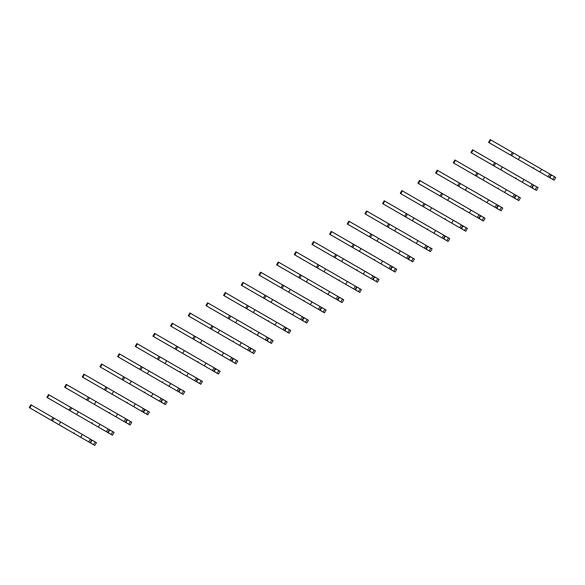 <?xml version="1.0" encoding="UTF-8"?>
<svg xmlns="http://www.w3.org/2000/svg" width="585" height="585" viewBox="0 0 585 585"><rect width="100%" height="100%" fill="white"/><g stroke="black" fill="none" stroke-linecap="round" stroke-linejoin="round"><path stroke-width="0.88" d="M533.696 167.654L533.491 168.319L529.067 165.767M520.474 160.809L510.698 155.164L512.328 152.356L490.193 139.574L488.57 142.389L490.705 143.618M554.463 176.685L555.75 177.423L554.127 180.238L552.84 179.493L554.463 176.685L552.203 175.376L512.321 152.356L510.705 155.171L488.57 142.389M533.491 168.319L550.58 178.191L550.097 177.116L551.033 175.493L552.203 175.376M552.84 179.493L550.58 178.191M550.097 177.116L549.688 176.882M551.033 175.493L550.624 175.259M519.977 156.773L518.354 159.581L548.057 176.736L549.344 177.474L550.968 174.666M548.057 176.736L549.681 173.921M539.992 172.078L541.615 169.262M516.036 177.847L515.824 178.52L511.4 175.968M502.808 171.01L493.031 165.365L494.661 162.557L472.526 149.775L470.903 152.59L473.038 153.818M536.796 186.886L538.083 187.624L536.46 190.439L535.173 189.694L536.796 186.886L494.661 162.55L493.031 165.365L470.903 152.59M515.824 178.52L532.913 188.392L532.43 187.317L533.366 185.694L534.536 185.577M535.173 189.694L532.913 188.392M532.43 187.317L532.021 187.083M533.366 185.694L532.957 185.46M502.31 166.966L500.687 169.782L530.39 186.937L531.677 187.675L533.301 184.86M530.39 186.937L532.014 184.121M522.325 182.279L523.948 179.463M498.369 188.048L498.157 188.721L493.733 186.169M485.141 181.211L475.371 175.566L476.994 172.75L454.859 159.976L453.236 162.791L455.371 164.019M519.136 197.079L520.416 197.825L518.793 200.633L517.506 199.894L519.136 197.079L476.994 172.75L475.371 175.566L453.236 162.791M498.157 188.721L515.246 198.586L514.763 197.518L515.699 195.895L516.869 195.778M517.506 199.894L515.246 198.586M514.763 197.518L514.354 197.277M515.699 195.895L515.29 195.661M484.643 177.167L483.02 179.983L504.658 192.48L514.01 197.876L515.634 195.061M512.723 197.13L514.354 194.322M504.658 192.48L506.288 189.664M480.702 198.249L480.49 198.922L476.066 196.363M467.473 191.405L457.704 185.767L459.327 182.951L437.77 170.506L437.2 170.176L435.569 172.984L437.704 174.22M501.469 207.28L502.749 208.026L501.126 210.834L499.846 210.095L501.469 207.28L459.327 182.951L457.704 185.767L435.569 172.984M480.49 198.922L497.579 208.786L497.096 207.712L498.032 206.088L499.202 205.978M499.846 210.095L497.579 208.786M497.096 207.712L496.687 207.478M498.032 206.088L497.623 205.854M466.976 187.368L465.353 190.183L496.343 208.077L497.967 205.262M495.064 207.331L496.687 204.523M486.998 202.673L488.621 199.865M463.035 208.45L462.837 209.13L458.399 206.564M449.814 201.606L440.037 195.96L441.66 193.152L420.103 180.707L419.533 180.377L417.909 183.185L420.037 184.421M483.802 217.481L485.082 218.22L483.459 221.035L482.179 220.296L483.802 217.481L470.954 210.059L441.66 193.152L440.037 195.968L417.909 183.185M482.179 220.296L479.912 218.987L479.429 217.912L480.365 216.289L481.535 216.172M479.429 217.912L479.02 217.678M480.365 216.289L479.956 216.055M449.309 197.569L447.686 200.384L478.676 218.271L480.3 215.463M479.912 218.987L462.823 209.123M477.397 217.532L479.02 214.717M469.331 212.874L470.954 210.059M445.368 218.651L445.17 219.324L440.732 216.764M432.147 211.807L422.37 206.161L424.001 203.353L401.866 190.571L400.242 193.386L402.37 194.615M466.135 227.682L467.422 228.421L465.792 231.236L464.512 230.49L466.135 227.682L463.876 226.373L423.993 203.353L422.37 206.169L400.242 193.386M464.512 230.49L462.245 229.188L461.762 228.113L462.698 226.49L463.876 226.373M461.762 228.113L461.353 227.879M462.698 226.49L462.296 226.256M431.642 207.77L430.019 210.578L459.73 227.733L461.009 228.472L462.64 225.664M462.245 229.188L445.156 219.316M459.73 227.733L461.353 224.918M451.664 223.075L453.287 220.26M427.701 228.845L427.503 229.525L423.065 226.965M414.48 222.007L404.703 216.362L406.334 213.554L384.199 200.772L382.575 203.587L384.711 204.816M448.468 237.883L449.755 238.621L448.132 241.437L446.845 240.691L448.468 237.883L444.973 235.857L406.326 213.547L404.703 216.362L382.575 203.587M446.845 240.691L444.585 239.389L444.095 238.314L445.031 236.691L446.209 236.574M444.095 238.314L443.693 238.08M445.031 236.691L444.629 236.457M413.975 217.964L412.352 220.779L442.063 237.934L443.35 238.673L444.973 235.857M444.585 239.389L427.489 229.517M442.063 237.934L443.686 235.119M433.997 233.276L435.62 230.461M410.034 239.046L409.836 239.726L405.398 237.166M396.813 232.208L387.036 226.563L388.667 223.748L366.532 210.973L364.908 213.788L367.044 215.017M430.801 248.077L432.088 248.822L430.465 251.63L429.178 250.892L430.801 248.077L396.316 228.165L388.659 223.748L387.036 226.563L364.908 213.788M429.178 250.892L426.918 249.583L426.428 248.515L427.364 246.892L428.542 246.775M426.428 248.515L426.026 248.274M427.364 246.892L426.962 246.658M396.316 228.165L394.692 230.98L416.33 243.477L425.683 248.874L427.306 246.058M426.918 249.583L409.829 239.718M424.396 248.128L426.019 245.32M416.33 243.477L417.953 240.662M392.367 249.247L392.169 249.927L387.738 247.36M379.146 242.402L369.369 236.764L371 233.949L348.865 221.174L347.241 223.982L349.377 225.218M413.134 258.277L414.421 259.023L412.798 261.831L411.511 261.093L413.134 258.277L378.649 238.366L370.992 233.949L369.369 236.764M411.511 261.093L409.251 259.784L408.761 258.709L409.705 257.086L410.875 256.976M408.761 258.709L408.359 258.475M409.705 257.086L409.295 256.852M378.649 238.366L377.025 241.181L408.016 259.075L409.639 256.259M409.251 259.784L392.162 249.919M369.376 236.764L347.241 223.982M406.729 258.329L408.352 255.521M398.663 253.671L400.286 250.863M374.7 259.447L374.502 260.128L370.071 257.561M361.479 252.603L351.702 246.958L353.333 244.15L331.198 231.375L329.574 234.183L331.71 235.419M395.467 268.478L396.754 269.217L395.131 272.032L393.844 271.294L395.467 268.478L393.208 267.169L353.325 244.15L351.702 246.958M393.844 271.294L391.584 269.985L391.094 268.91L392.038 267.286L393.208 267.169M391.094 268.91L390.692 268.676M392.038 267.286L391.628 267.052M360.982 248.566L359.358 251.382L390.349 269.268L391.972 266.46M391.584 269.985L374.495 260.12M351.709 246.965L329.574 234.183M389.062 268.53L390.685 265.714M380.996 263.872L382.619 261.056M357.04 269.648L356.835 270.321L352.404 267.762M343.812 262.804L334.035 257.159L335.666 254.351L313.531 241.568L311.907 244.384L314.043 245.612M377.8 278.679L379.087 279.418L377.464 282.233L376.177 281.487L377.8 278.679L336.741 254.965L335.666 254.351L334.035 257.159M376.177 281.487L373.917 280.186L373.435 279.111L374.371 277.487L375.541 277.37M373.435 279.111L373.025 278.877M374.371 277.487L373.961 277.253M343.315 258.767L341.691 261.575L371.395 278.731L372.682 279.469L374.305 276.661M373.917 280.186L356.828 270.314M334.042 257.166L311.907 244.384M371.395 278.731L373.018 275.915M363.329 274.072L364.952 271.257M339.373 279.842L339.176 280.522L334.737 277.963M326.145 273.005L316.375 267.36L317.999 264.544L295.864 251.769L294.24 254.585L296.376 255.813M360.141 288.88L361.42 289.619L359.797 292.434L358.51 291.688L360.141 288.88L317.999 264.544L316.375 267.36L294.24 254.585M358.51 291.688L356.25 290.387L355.768 289.312L356.704 287.688L357.874 287.571M355.768 289.312L355.358 289.078M356.704 287.688L356.294 287.454M325.648 268.961L324.024 271.776L353.728 288.931L355.015 289.67L356.638 286.855M356.25 290.387L339.161 280.515M353.728 288.931L355.358 286.116M345.662 284.273L347.285 281.458M321.706 290.043L321.494 290.716L317.07 288.164M308.478 283.206L298.708 277.561L300.332 274.745L278.204 261.97L276.573 264.786L278.709 266.014M342.474 299.074L343.753 299.82L342.13 302.628L340.85 301.889L342.474 299.074L300.332 274.745L298.708 277.561L276.573 264.786M321.494 290.716L338.583 300.58L338.101 299.513L339.037 297.889L340.207 297.772M340.85 301.889L338.583 300.58M338.101 299.513L337.691 299.271M339.037 297.889L338.627 297.655M307.981 279.162L306.357 281.977L337.348 299.871L338.971 297.056M336.068 299.125L337.691 296.317M328.002 294.474L329.626 291.659M304.039 300.244L303.827 300.917L299.403 298.357M290.818 293.399L281.041 287.761L282.665 284.946L261.107 272.5L260.537 272.171L258.914 274.979L261.042 276.215M324.807 309.275L326.086 310.021L324.463 312.829L323.183 312.09L324.807 309.275L282.665 284.946L281.041 287.761L258.914 274.979M303.827 300.917L320.916 310.781L320.434 309.706L321.37 308.083L322.54 307.973M323.183 312.09L320.916 310.781M320.434 309.706L320.024 309.472M321.37 308.083L320.96 307.849M290.314 289.363L288.69 292.178L319.681 310.072L321.304 307.257M318.401 309.326L320.024 306.518M310.335 304.668L311.959 301.86M286.372 310.445L286.16 311.118L281.736 308.558M273.151 303.6L263.374 297.955L265.005 295.147L243.44 282.701L242.87 282.372L241.247 285.18L243.375 286.416M307.14 319.476L308.427 320.214L306.796 323.03L305.516 322.291L307.14 319.476L304.88 318.167L264.998 295.147L263.374 297.962L241.247 285.18M286.16 311.118L303.249 320.982L302.767 319.907L303.703 318.284L304.88 318.167M305.516 322.291L303.249 320.982M302.767 319.907L302.357 319.673M303.703 318.284L303.301 318.05M272.647 299.564L271.023 302.379L302.014 320.266L303.644 317.458M300.734 319.527L302.357 316.712M292.668 314.869L294.292 312.061M268.705 320.646L268.508 321.319L264.069 318.759M255.484 313.801L245.707 308.156L247.338 305.348L225.203 292.566L223.58 295.381L225.708 296.61M289.473 329.677L290.76 330.415L289.136 333.231L287.849 332.485L289.473 329.677L287.213 328.368L247.331 305.348L245.715 308.163L223.58 295.381M287.849 332.485L285.59 331.183L285.1 330.108L286.036 328.485L287.213 328.368M285.1 330.108L284.698 329.874M286.036 328.485L285.634 328.251M254.98 309.765L253.356 312.573L283.067 329.728L284.354 330.466L285.977 327.658M285.59 331.183L268.493 321.311M283.067 329.728L284.69 326.913M275.001 325.07L276.625 322.255M251.038 330.839L250.841 331.519L246.402 328.96M237.817 324.002L228.04 318.357L229.664 315.542L207.536 302.767L205.913 305.582L208.048 306.811M271.806 339.878L273.093 340.616L271.469 343.432L270.182 342.686L271.806 339.878L237.32 319.958L229.664 315.542L228.04 318.357L205.913 305.582M270.182 342.686L267.923 341.384L267.433 340.309L268.369 338.686L269.546 338.569M267.433 340.309L267.031 340.075M268.369 338.686L267.967 338.452M237.32 319.958L235.689 322.774L265.4 339.929L266.687 340.667L268.31 337.852M267.923 341.384L250.833 331.512M265.4 339.929L267.023 337.114M257.334 335.271L258.958 332.455M233.371 341.04L233.166 341.713L228.742 339.161M220.15 334.203L210.373 328.558L212.004 325.743L189.869 312.968L188.246 315.783L190.381 317.011M254.139 350.071L255.426 350.817L253.802 353.625L252.515 352.887L254.139 350.071L219.653 330.159L211.997 325.743L210.373 328.558L188.246 315.783M233.166 341.713L250.256 351.578L249.766 350.51L250.702 348.887L251.879 348.77M252.515 352.887L250.256 351.578M249.766 350.51L249.364 350.269M250.702 348.887L250.3 348.653M219.653 330.159L218.03 332.975L239.667 345.472L249.02 350.868L250.643 348.053M247.733 350.123L249.356 347.314M239.667 345.472L241.291 342.656M215.704 351.241L215.499 351.914L211.075 349.355M202.483 344.397L192.706 338.759L194.337 335.944L172.202 323.169L170.579 325.977L172.714 327.212M236.472 360.272L237.759 361.018L236.135 363.826L234.848 363.088L236.472 360.272L201.986 340.36L194.33 335.944L192.706 338.759L170.579 325.977M215.499 351.914L232.589 361.779L232.099 360.704L233.042 359.08L234.212 358.971M234.848 363.088L232.589 361.779M232.099 360.704L231.697 360.47M233.042 359.08L232.633 358.846M201.986 340.36L200.362 343.176L231.353 361.069L232.976 358.254M230.066 360.323L231.689 357.515M222 355.665L223.624 352.857M198.044 361.442L197.832 362.115L193.408 359.556M184.816 354.598L175.039 348.952L176.67 346.144L154.535 333.37L152.912 336.178L155.047 337.413M218.805 370.473L220.092 371.212L218.468 374.027L217.181 373.288L218.805 370.473L216.545 369.164L176.67 346.144L175.039 348.952M197.832 362.115L214.922 371.98L214.439 370.905L215.375 369.281L216.545 369.164M217.181 373.288L214.922 371.98M214.439 370.905L214.03 370.671M215.375 369.281L214.966 369.047M184.319 350.561L182.695 353.377L213.686 371.263L215.309 368.455M175.047 348.96L152.912 336.178M212.399 370.524L214.022 367.709M204.333 365.866L205.957 363.058M180.377 371.643L180.165 372.309L175.741 369.757M167.149 364.799L157.38 359.153L159.003 356.345L136.868 343.563L135.245 346.378L137.38 347.607M201.145 380.674L202.425 381.413L200.801 384.228L199.514 383.482L201.145 380.674L160.078 356.96L159.003 356.345L157.38 359.161L135.245 346.378M180.165 372.309L197.255 382.18L196.772 381.106L197.708 379.482L198.878 379.365M199.514 383.482L197.255 382.18M196.772 381.106L196.363 380.872M197.708 379.482L197.299 379.248M166.652 360.762L165.029 363.57L194.732 380.725L196.019 381.464L197.642 378.656M194.732 380.725L196.363 377.91M186.666 376.067L188.29 373.252M162.71 381.837L162.513 382.517L158.074 379.957M149.482 375L139.713 369.354L141.336 366.546L119.779 354.093L119.208 353.764L117.578 356.579L119.713 357.808M183.478 390.875L184.758 391.614L183.134 394.429L181.855 393.683L183.478 390.875L141.336 366.539L139.713 369.354L117.578 356.579M181.855 393.683L179.588 392.381L179.105 391.306L180.041 389.683L181.211 389.566M179.105 391.306L178.696 391.072M180.041 389.683L179.632 389.449M148.985 370.956L147.362 373.771L177.072 390.926L178.352 391.665L179.975 388.849M179.588 392.381L162.498 382.51M177.072 390.926L178.696 388.111M169.006 386.268L170.63 383.453M145.043 392.038L144.846 392.718L140.407 390.158M131.822 385.201L122.046 379.555L123.669 376.74L101.541 363.965L99.918 366.78L102.046 368.009M165.811 401.069L167.091 401.815L165.467 404.623L164.188 403.884L165.811 401.069L123.669 376.74L122.046 379.555L99.918 366.78M164.188 403.884L161.921 402.575L161.438 401.507L162.374 399.884L163.544 399.767M161.438 401.507L161.029 401.266M162.374 399.884L161.965 399.65M131.318 381.157L129.695 383.972L160.685 401.866L162.308 399.05M161.921 402.575L144.831 392.71M159.405 401.12L161.029 398.312M151.339 396.469L152.963 393.654M127.376 402.239L127.164 402.911L122.74 400.359M114.155 395.394L104.379 389.756L106.009 386.941L84.445 374.495L83.874 374.166L82.251 376.974L84.379 378.21M148.144 411.27L149.431 412.016L147.8 414.823L146.521 414.085L148.144 411.27L106.002 386.941L104.379 389.756L82.251 376.974M127.164 402.911L144.254 412.776L143.771 411.701L144.707 410.078L145.884 409.968M146.521 414.085L144.254 412.776M143.771 411.701L143.362 411.467M144.707 410.078L144.305 409.844M113.651 391.358L112.027 394.173L143.018 412.067L144.649 409.251M141.738 411.321L143.362 408.513M133.673 406.663L135.296 403.855M109.709 412.44L109.497 413.112L105.073 410.553M96.488 405.595L86.712 399.95L88.342 397.142L66.778 384.696L66.207 384.367L64.584 387.175L66.712 388.411M130.477 421.471L131.764 422.209L130.141 425.024L128.854 424.286L130.477 421.471L128.217 420.162L88.335 397.142L86.719 399.957L64.584 387.175M109.497 413.112L126.594 422.977L126.104 421.902L127.04 420.279L128.217 420.162M128.854 424.286L126.594 422.977M126.104 421.902L125.702 421.668M127.04 420.279L126.638 420.045M95.984 401.559L94.36 404.374L125.358 422.26L126.982 419.452M124.071 421.522L125.695 418.706M116.005 416.864L117.629 414.056M92.042 422.641L91.838 423.306L87.406 420.754M78.821 415.796L69.045 410.151L70.675 407.343L48.54 394.561L46.917 397.376L49.052 398.604M112.81 431.672L114.097 432.41L112.474 435.225L111.187 434.479L112.81 431.672L110.55 430.363L70.668 407.343L69.045 410.151M91.838 423.306L108.927 433.178L108.437 432.103L109.373 430.48L110.55 430.363M111.187 434.479L108.927 433.178M108.437 432.103L108.035 431.869M109.373 430.48L108.971 430.246M78.324 411.76L76.693 414.568L106.404 431.723L107.691 432.461L109.315 429.653M69.052 410.158L46.917 397.376M106.404 431.723L108.028 428.907M98.338 427.065L99.962 424.249M74.375 432.834L74.171 433.507L69.747 430.955M61.154 425.997L51.378 420.352L53.008 417.544L30.873 404.761L29.25 407.577L31.385 408.805M95.143 441.872L96.43 442.611L94.807 445.426L93.52 444.68L95.143 441.872L60.657 421.953L53.001 417.536L51.378 420.352L29.25 407.577M74.171 433.507L91.26 443.379L90.77 442.304L91.706 440.68L92.883 440.563M93.52 444.68L91.26 443.379M90.77 442.304L90.368 442.07M91.706 440.68L91.304 440.447M60.657 421.953L59.034 424.768L88.737 441.924L90.024 442.662L91.648 439.847M88.737 441.924L90.361 439.108M80.671 437.266L82.295 434.45M511.773 155.785L513.396 152.97M489.14 142.718L490.764 139.903M494.106 165.986L495.736 163.171M471.473 152.919L473.097 150.104M476.446 176.187L478.069 173.372M453.814 163.12L455.437 160.305M458.779 186.381L460.402 183.573M436.147 173.321L437.77 170.506M441.112 196.582L442.735 193.774M418.48 183.514L420.103 180.707M423.445 206.783L425.068 203.968M400.813 193.715L402.436 190.907M405.778 216.984L407.401 214.168M383.146 203.916L384.769 201.101M388.111 227.185L389.734 224.369M365.479 214.117L367.102 211.302M370.444 237.378L372.067 234.57M347.812 224.318L349.435 221.503M352.777 247.579L354.4 244.771M330.145 234.512L331.768 231.704M335.11 257.78L336.741 254.965M312.478 244.713L314.101 241.905M317.45 267.981L319.074 265.166M294.818 254.914L296.441 252.098M299.783 278.182L301.407 275.367M277.151 265.115L278.774 262.299M282.116 288.376L283.74 285.568M259.484 275.316L261.107 272.5M264.449 298.577L266.073 295.769M241.817 285.509L243.44 282.701M246.782 308.778L248.406 305.962M224.15 295.71L225.773 292.902M229.115 318.979L230.739 316.163M206.483 305.911L208.106 303.096M211.448 329.18L213.072 326.364M188.816 316.112L190.439 313.297M193.781 339.373L195.405 336.565M171.149 326.313L172.772 323.498M176.114 349.574L177.738 346.766M153.482 336.507L155.105 333.699M158.455 359.775L160.078 356.96M135.822 346.708L137.446 343.9M140.788 369.976L142.411 367.161M118.155 356.908L119.779 354.093M123.121 380.177L124.744 377.362M100.488 367.109L102.112 364.294M105.454 390.37L107.077 387.562M82.821 377.31L84.445 374.495M87.787 400.571L89.41 397.763M65.154 387.504L66.778 384.696M70.12 410.772L71.743 407.957M47.487 397.705L49.111 394.897M52.453 420.973L54.076 418.158M29.82 407.906L31.444 405.091"/></g></svg>

